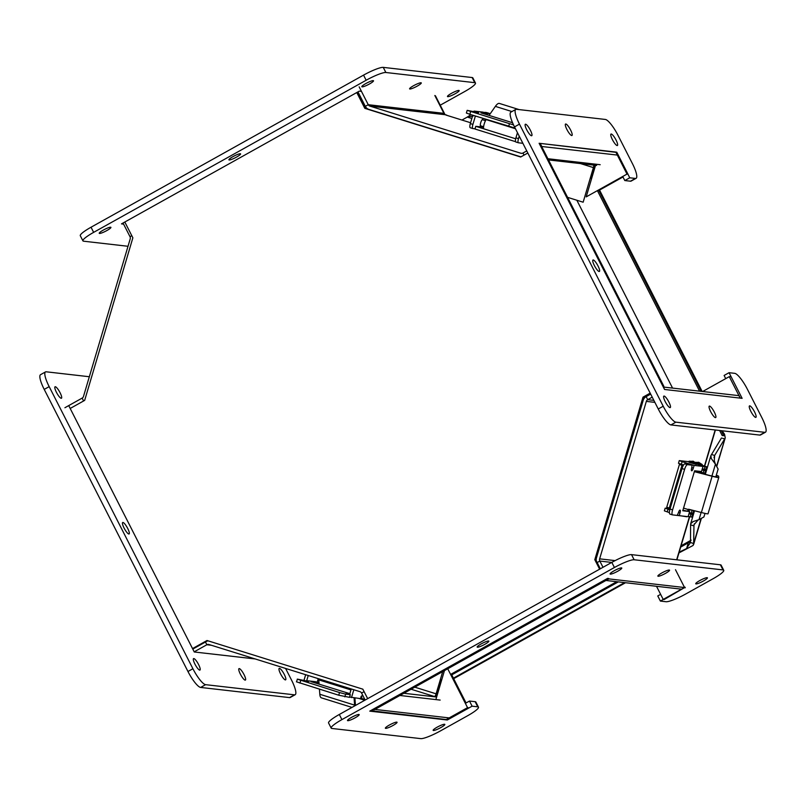 <?xml version="1.0" encoding="UTF-8"?>
<svg xmlns="http://www.w3.org/2000/svg" width="806" height="806" viewBox="0 0 806 806"><rect width="100%" height="100%" fill="white"/><g stroke="black" fill="none" stroke-linecap="round" stroke-linejoin="round"><path stroke-width="1.21" d="M669.282 570.023A6.559 1.038 -27 0 1 669.554 570.164A6.559 1.038 -27 0 1 664.184 574.063A6.559 1.038 -27 0 1 657.867 576.119A6.559 1.038 -27 0 1 662.562 572.562A6.559 1.038 -27 0 1 669.282 570.023M396.784 722.136A6.559 1.038 -27 0 1 397.056 722.267A6.559 1.038 -27 0 1 391.676 726.176A6.559 1.038 -27 0 1 385.369 728.221A6.559 1.038 -27 0 1 390.054 724.675A6.559 1.038 -27 0 1 396.784 722.136M488.597 641.002A6.559 1.038 -27 0 1 488.859 641.133A6.559 1.038 -27 0 1 483.489 645.032A6.559 1.038 -27 0 1 477.172 647.087A6.559 1.038 -27 0 1 481.867 643.541A6.559 1.038 -27 0 1 488.597 641.002M444.559 724.262A6.559 1.038 -27 0 1 444.831 724.403A6.559 1.038 -27 0 1 439.461 728.302A6.559 1.038 -27 0 1 433.144 730.357A6.559 1.038 -27 0 1 437.829 726.811A6.559 1.038 -27 0 1 444.559 724.262M358.912 714.469A6.559 1.038 -27 0 1 359.184 714.61A6.559 1.038 -27 0 1 353.814 718.509A6.559 1.038 -27 0 1 347.497 720.564A6.559 1.038 -27 0 1 352.182 717.018A6.559 1.038 -27 0 1 358.912 714.469M621.507 567.898A6.559 1.038 -27 0 1 621.779 568.029A6.559 1.038 -27 0 1 616.409 571.938A6.559 1.038 -27 0 1 610.092 573.983A6.559 1.038 -27 0 1 614.777 570.436A6.559 1.038 -27 0 1 621.507 567.898M707.154 577.69A6.559 1.038 -27 0 1 707.426 577.821A6.559 1.038 -27 0 1 702.056 581.731A6.559 1.038 -27 0 1 695.739 583.776A6.559 1.038 -27 0 1 700.424 580.229A6.559 1.038 -27 0 1 707.154 577.69M663.328 599.442L660.386 601.085L666.038 601.729A17.49 2.771 153 0 0 685.745 593.982L712.998 578.779A17.49 2.771 153 0 0 723.738 570.275A17.49 2.771 153 0 0 723.012 569.923L634.141 559.757A17.49 2.771 153 0 0 614.424 567.505L341.915 719.607A17.49 2.771 153 0 0 331.185 728.11A17.49 2.771 153 0 0 331.901 728.463L420.782 738.628A17.49 2.771 153 0 0 440.499 730.881L467.742 715.668A17.49 2.771 153 0 0 478.482 707.174A17.49 2.771 153 0 0 477.767 706.822L472.104 706.177L447.33 720L369.763 711.134L607.583 578.386L608.721 578.517M684.385 587.161L685.15 587.252M660.628 594.354L657.767 595.946L660.386 601.085M723.738 570.275L721.118 565.147A17.49 2.771 153 0 0 720.403 564.794L631.521 554.629A17.49 2.771 153 0 0 611.814 562.376L339.306 714.479A17.49 2.771 153 0 0 328.566 722.972L331.185 728.11M478.482 707.174L475.872 702.046A17.49 2.771 153 0 0 475.147 701.694L469.495 701.049L465.354 703.356M472.104 706.177L469.495 701.049M447.33 720L447.048 719.446M520.878 156.888L365.783 108.457L357.471 92.156M356.776 92.549L364.826 108.347L365.783 108.457M364.826 108.347L520.666 157.009L527.829 153.019M70.193 408.461L84.66 400.38L132.869 237.82L124.819 222.023M663.086 386.568L663.781 386.175L662.824 386.074L540.483 145.946L541.441 146.057L663.781 386.175L541.441 146.057M600.329 568.784L595.755 559.807L643.964 397.237L650.432 393.63M605.044 579.806L373.299 709.683L374.256 709.794L606.213 580.32L605.739 579.413M192.795 649.082L207.746 640.74M650.17 393.137L643.007 397.136L643.964 397.237M367.667 698.651L362.841 689.17L207.001 640.508L192.533 648.578M605.256 580.209L606.213 580.32M643.007 397.136L594.798 559.696L595.755 559.807M594.798 559.696L599.624 569.177M470.926 114.654L467.299 117.072L473.162 116.014M719.617 430.495L722.196 435.542L723.808 435.724L721.239 430.676L722.196 430.787M702.147 391.444L599.543 190.065M592.37 176L592.078 175.416M439.199 686.742L439.764 686.42M453.677 678.662L625.476 582.758M678.954 552.906L693.089 545.471L701.059 518.53M461.959 120.044L467.299 117.072L471.853 118.492M591.745 176.534L592.037 177.119L591.745 176.534M598.838 190.458L701.19 391.333L598.838 190.458M687.76 547.989L679.186 552.14M624.519 582.647L453.415 678.158M439.995 685.654L439.431 685.966M715.325 464.034L711.255 458.473L710.902 455.571L721.471 437.99M715.799 476.92L718.116 469.102L715.446 464.185L711.93 476.054M698.228 519.88L693.976 524.766L693.654 543.516L690.48 542.529L690.601 524.847L693.775 525.834L694.389 523.759M690.601 524.847L690.671 523.789L693.089 521.573L699.004 519.658L703.92 516.968L704.988 513.392M722.549 438.252L724.675 438.917L714.64 455.471L711.476 454.473M714.005 457.617L714.64 455.471L714.267 460.79L715.416 464.145M364.735 699.255L364.04 699.044M716.564 466.251L725.239 437.819L724.544 434.233L722.398 431.2M688.304 542.831L686.813 547.889L690.48 542.529M576.844 200.231L672.547 388.059M699.568 391.152L597.397 190.619M591.483 179.003L590.556 177.189M440.126 680.274L441.879 679.297M450.614 674.421L616.63 581.751M681.07 545.783L691.175 540.141M440.922 680.919L441.497 680.596M451.743 674.874L618.252 581.932M680.687 547.083L690.49 541.612M207.192 641.042A6.367 6.116 96.5 0 1 208.442 640.951M364.111 691.659L361.582 693.069A2.912 2.801 -83.5 0 0 359.929 691.659L208.996 644.518A2.912 2.801 -83.5 0 0 206.86 644.75L205.459 642.009M442.706 671.589L436.106 693.825A2.912 0.796 107.3 0 1 434.474 696.525L436.57 697.009A6.367 6.116 -83.5 0 1 436.62 697.019M362.327 689.009A6.367 6.116 96.5 0 1 363.022 689.523M441.315 679.609L437.064 693.936A6.367 1.743 -72.7 0 1 435.986 696.827M370.559 710.691L446.323 719.546L449.254 717.914L374.931 709.421M370.669 710.902L373.198 709.492M361.582 693.069L365.148 700.061M194.186 651.822L206.86 644.75L211.374 645.263M318.027 679.418A3.627 0.997 -72.7 0 1 318.098 678.592M349.633 697.029L360.383 698.621L361.632 695.88L361.773 697.089A5.833 1.602 107.3 0 0 362.347 698.842A5.833 1.602 107.3 0 0 362.428 698.852L364.02 699.034A2.912 0.796 107.3 0 0 364.483 698.762M305.655 674.713L304.033 680.173M351.255 688.949L349.633 694.419M349.854 693.674L311.056 681.654L317.927 682.44L315.579 681.705L306.693 680.687L308.678 681.423L297.454 679.126L296.457 681.816L338.732 695.215L349.482 697.331M353.824 689.755L351.487 697.603M297.253 679.136L339.528 692.535L345.623 694.168L350.328 694.691L346.117 693.2L349.713 694.127M318.985 682.773L317.927 682.44L317.554 683.679M308.224 675.509L306.612 680.959M364.906 700.192L359.587 698.53M351.99 707.406L321.393 697.845A16.442 4.514 -72.7 0 1 319.811 694.258L319.448 689.201M319.085 684.163L318.773 679.871A5.833 1.602 -72.7 0 1 318.783 678.813M354.68 705.905A16.442 4.514 -72.7 0 1 354.6 705.119L354.076 697.905M354.922 697.996L355.335 703.739A14.579 4 107.3 0 0 355.597 705.391M317.201 682.208L318.259 678.642M466.059 702.963L451.31 674.028M447.481 719.496L446.524 719.385L467.551 707.658L447.733 668.779M467.551 707.658L468.498 707.769M444.459 670.612L436.076 698.873M83.602 400.975L82.141 398.104A2.912 2.801 -83.5 0 0 83.512 396.371L130.199 238.919A2.912 2.801 -83.5 0 0 130.008 236.702L131.791 235.705M82.141 398.104L64.913 407.725M123.036 223.02L130.008 236.702M520.948 156.777L521.059 156.787A6.367 6.116 96.5 0 1 519.86 156.545L368.926 109.415A6.367 6.116 96.5 0 1 365.32 106.332L368.251 104.699A2.912 2.801 -83.5 0 0 369.904 106.11L520.847 153.241A2.912 2.801 -83.5 0 0 522.973 153.019L524.051 155.125M446.061 115.087A6.367 1.743 107.3 0 0 445.98 115.057A6.367 1.743 107.3 0 0 445.889 115.036L446.715 115.288M434.827 95.511L443.905 113.344A2.912 2.801 96.5 0 0 445.557 114.754L446.766 115.137M594.939 165.24A6.367 1.743 -72.7 0 1 594.354 167.708L591.181 178.418M567.565 197.339L583.141 202.205L593.397 167.598A2.912 0.796 107.3 0 0 593.71 165.099M443.905 113.344L368.251 104.699L359.164 86.867M357.955 91.884L365.32 106.332M541.662 146.491L617.406 155.084L615.865 152.052L540.201 143.397L541.753 146.44M540.201 143.397L539.405 143.841M526.751 150.913L522.973 153.019M627.018 174.086L615.935 152.324L616.892 152.435L627.975 174.197L627.018 174.086L586.184 196.886L595.543 165.311M622.978 176.988L597.659 191.123M484.738 120.447A3.627 0.997 -72.7 0 1 485.232 119.127M481.232 125.998A3.627 0.997 -72.7 0 1 480.688 126.3A3.627 0.997 -72.7 0 1 480.638 126.29A3.627 0.997 -72.7 0 1 480.769 122.532A3.627 0.997 -72.7 0 1 482.804 119.369A3.627 0.997 -72.7 0 1 483.126 119.943M484.386 112.578A5.833 1.602 -72.7 0 1 484.98 112.356L486.562 112.538A2.912 0.796 -72.7 0 1 486.602 112.538A2.912 0.796 -72.7 0 1 486.643 112.558L489.171 113.344A2.912 0.796 107.3 0 0 489.131 113.334L487.549 113.152A5.833 1.602 107.3 0 0 486.955 113.374M522.872 143.307L518.47 142.803A4.201 1.149 -72.7 0 1 518.409 142.783A4.201 1.149 -72.7 0 1 518.49 138.642L519.235 136.154M475.036 128.809L472.87 128.557A4.201 1.149 -72.7 0 1 472.81 128.547A4.201 1.149 -72.7 0 1 472.9 124.406L475.379 116.044M513.553 124.94L467.168 110.351L478.593 112.639L474.039 111.097L482.925 112.115L487.842 113.656L480.97 112.87L512.566 122.734M472.9 124.406L470.331 123.61A4.201 1.149 107.3 0 0 470.241 127.741A4.201 1.149 107.3 0 0 470.301 127.761L472.759 128.527M470.331 123.61L472.81 115.248M518.49 138.642L515.921 137.846A4.201 1.149 107.3 0 0 515.84 141.987A4.201 1.149 107.3 0 0 515.9 141.997L518.349 142.763M515.135 128.104L469.848 114.321L466.372 113.031L467.168 110.351M515.921 137.846L517.462 132.668M487.469 114.895L487.842 113.656M519.114 109.596L499.377 103.43A16.442 4.514 107.3 0 0 495.368 106.382L489.071 115.399M486.25 119.439L486.139 119.6A5.833 1.602 107.3 0 0 483.57 128.758M515.558 141.675L474.976 129L475.772 126.32L483.046 127.157L483.207 126.613M483.55 127.318L483.046 127.157M485.01 120.537L485.414 119.177M487.771 113.888A5.833 1.602 -72.7 0 1 488.577 113.475L490.159 113.656A2.912 0.796 -72.7 0 1 490.199 113.666A2.912 0.796 -72.7 0 1 490.239 113.686L490.199 113.666M515.679 138.783L475.772 126.32M444.962 114.492L435.431 95.773M596.289 560.855A6.367 6.116 96.5 0 1 596.47 557.853L643.168 400.401A6.367 6.116 96.5 0 1 646.15 396.623L647.702 399.665A2.912 2.801 -83.5 0 0 646.331 401.388L599.634 558.84A2.912 2.801 -83.5 0 0 599.835 561.067L597.155 562.558M740.291 398.124L739.031 395.655L663.328 387.041M664.638 389.479L663.378 387.011M653.857 400.36L647.702 399.665L652.215 397.146M650.664 394.104L646.15 396.623M605.951 580.461L681.644 589.186L684.576 587.544L608.923 578.899L605.991 580.532M603.009 567.293L599.835 561.067L611.724 562.427M675.488 569.711L684.576 587.544M684.959 587.362L664.164 599.533L663.207 599.422L656.527 586.315M685.181 587.806L684.223 587.695L663.207 599.422M701.603 465.445L696.485 464.105M696.072 464.357L689.15 462.301M703.003 466.432L701.492 471.55L694.621 470.775L682.763 510.762L689.624 511.548L688.112 516.676L679.216 515.659L680.012 512.979A2.912 0.796 107.3 0 0 680.073 510.097A2.912 0.796 107.3 0 0 678.4 512.787L677.201 515.427L672.557 514.893A5.098 1.4 -72.7 0 1 672.486 514.883A5.098 1.4 -72.7 0 1 672.587 509.845L684.586 469.374A5.098 1.4 -72.7 0 1 687.458 464.649L692.122 465.183L691.709 467.913A2.912 0.796 107.3 0 0 691.649 470.785A2.912 0.796 107.3 0 0 693.321 468.095L694.117 465.415L706.761 466.835L702.006 465.233M706.761 466.835L705.965 469.515L702.268 468.911M688.959 513.795L692.656 514.399L689.14 513.19M692.656 514.399L691.86 517.079L688.163 516.475M667.237 511.911L668.023 509.231L665.162 508.173L664.376 510.853L669.413 512.596M677.554 515.135L679.216 515.659M681.342 464.347L682.128 461.667L679.267 460.609L678.481 463.289L683.538 465.042M665.162 508.173L670.118 508.707M688.999 461.697L679.267 460.609M682.128 461.667L694.117 465.415M682.904 510.269L689.624 511.548M672.416 514.853L669.988 514.087A5.098 1.4 -72.7 0 1 669.917 514.077A5.098 1.4 -72.7 0 1 670.018 509.049L682.027 468.568A5.098 1.4 -72.7 0 1 684.888 463.853L689.573 464.397M668.023 509.231L669.816 509.795M716.272 475.318L716.383 477.011L716.776 475.691L716.997 476.961A14.579 0.735 16.5 0 1 716.997 476.981L716.997 476.961M716.584 475.449L716.131 476.981M688.586 509.231L701.371 512.515A16.442 0.826 -163.5 0 0 708.021 513.795A16.442 0.826 -163.5 0 1 708.021 513.795L718.791 477.505A16.442 0.826 -163.5 0 1 718.791 477.505L718.549 476.084L716.312 475.208M718.791 477.505A16.442 0.826 -163.5 0 1 712.131 476.235L694.359 471.661M694.48 471.258L696.132 471.963L694.399 471.5M694.389 471.55L711.093 475.842A14.579 0.735 16.5 0 0 716.997 476.981M683.548 508.102L688.183 509.543L687.76 510.964M688.183 509.543L693.462 510.48M693.775 510.651L692.979 513.331L689.281 512.727M702.137 469.374L705.653 470.593L704.736 473.273L694.903 470.805M683.307 465.425L681.977 465.274L669.302 508.012L666.733 507.216L679.408 464.478L683.085 464.891M705.653 470.593L704.736 473.273M699.517 471.329L699.265 472.165M701.955 469.989L705.532 470.593M681.977 465.274L679.408 464.478M669.302 508.012L670.29 508.133M689.14 461.193L688.868 462.14L689.493 462.432L696.414 464.377L696.676 463.41C690.52 459.914 695.88 461.717 689.17 461.183L696.686 463.43M696.505 464.034L701.935 465.455L702.207 464.488C696.062 460.992 701.452 462.835 694.691 462.271M695.991 462.835L702.217 464.518M686.793 516.525L684.506 516.263M740.22 398.124L729.279 376.644L702.661 391.504M729.279 376.644L730.236 376.755M565.812 123.993A6.559 1.501 -119.2 0 1 570.326 129.494A6.559 1.501 -119.2 0 1 571.958 135.489A6.559 1.501 -119.2 0 1 567.444 130.491A6.559 1.501 -119.2 0 1 565.56 124.033A6.559 1.501 -119.2 0 1 565.812 123.993M709.552 406.083A6.559 1.501 -119.2 0 1 714.066 411.594A6.559 1.501 -119.2 0 1 715.688 417.579A6.559 1.501 -119.2 0 1 711.174 412.591A6.559 1.501 -119.2 0 1 709.29 406.123A6.559 1.501 -119.2 0 1 709.552 406.083M593.246 259.955A6.559 1.501 -119.2 0 1 597.76 265.466A6.559 1.501 -119.2 0 1 599.382 271.451A6.559 1.501 -119.2 0 1 594.868 266.464A6.559 1.501 -119.2 0 1 592.984 259.995A6.559 1.501 -119.2 0 1 593.246 259.955M749.761 405.851A6.559 1.501 -119.2 0 1 754.275 411.362A6.559 1.501 -119.2 0 1 755.897 417.347A6.559 1.501 -119.2 0 1 751.383 412.36A6.559 1.501 -119.2 0 1 749.509 405.892A6.559 1.501 -119.2 0 1 749.761 405.851M664.114 396.058A6.559 1.501 -119.2 0 1 668.627 401.569A6.559 1.501 -119.2 0 1 670.249 407.554A6.559 1.501 -119.2 0 1 665.736 402.567A6.559 1.501 -119.2 0 1 663.852 396.099A6.559 1.501 -119.2 0 1 664.114 396.058M525.603 124.225A6.559 1.501 -119.2 0 1 530.116 129.726A6.559 1.501 -119.2 0 1 531.738 135.72A6.559 1.501 -119.2 0 1 527.235 130.723A6.559 1.501 -119.2 0 1 525.351 124.265A6.559 1.501 -119.2 0 1 525.603 124.225M611.25 134.018A6.559 1.501 -119.2 0 1 615.764 139.519A6.559 1.501 -119.2 0 1 617.386 145.513A6.559 1.501 -119.2 0 1 612.882 140.516A6.559 1.501 -119.2 0 1 610.998 134.058A6.559 1.501 -119.2 0 1 611.25 134.018M616.691 152.143L629.758 177.794L635.41 178.438A17.49 4.02 60.8 0 0 636.095 178.328A17.49 4.02 60.8 0 0 632.418 163.608L618.041 135.398A17.49 4.02 60.8 0 0 605.356 119.449L516.475 109.294A17.49 4.02 60.8 0 0 515.79 109.404A17.49 4.02 60.8 0 0 519.467 124.124L663.207 406.224A17.49 4.02 60.8 0 0 675.891 422.163L764.773 432.318A17.49 4.02 60.8 0 0 765.458 432.207A17.49 4.02 60.8 0 0 761.781 417.488L747.404 389.278A17.49 4.02 60.8 0 0 734.719 373.339L729.057 372.694L742.125 398.335L664.557 389.469L539.123 143.277L616.288 152.364M622.726 176.484L624.801 180.554L630.453 181.199A17.49 4.02 60.8 0 0 631.138 181.088L636.095 178.328M629.758 177.794L624.801 180.554M515.79 109.404L510.833 112.175A17.49 4.02 60.8 0 0 514.51 126.885L658.25 408.985A17.49 4.02 60.8 0 0 670.935 424.923L759.816 435.089A17.49 4.02 60.8 0 0 760.501 434.978L765.458 432.207M729.057 372.694L724.11 375.455L725.722 378.629M421.014 82.776A6.559 1.038 -27 0 1 421.286 82.907A6.559 1.038 -27 0 1 415.916 86.806A6.559 1.038 -27 0 1 409.599 88.862A6.559 1.038 -27 0 1 414.294 85.315A6.559 1.038 -27 0 1 421.014 82.776M240.329 153.745A6.559 1.038 -27 0 1 240.591 153.875A6.559 1.038 -27 0 1 235.221 157.785A6.559 1.038 -27 0 1 228.904 159.83A6.559 1.038 -27 0 1 233.599 156.283A6.559 1.038 -27 0 1 240.329 153.745M110.644 227.221A6.559 1.038 -27 0 1 110.916 227.352A6.559 1.038 -27 0 1 105.546 231.251A6.559 1.038 -27 0 1 99.229 233.307A6.559 1.038 -27 0 1 103.914 229.76A6.559 1.038 -27 0 1 110.644 227.221M373.238 80.64A6.559 1.038 -27 0 1 373.51 80.771A6.559 1.038 -27 0 1 368.14 84.68A6.559 1.038 -27 0 1 361.823 86.726A6.559 1.038 -27 0 1 366.508 83.179A6.559 1.038 -27 0 1 373.238 80.64M458.886 90.433A6.559 1.038 -27 0 1 459.158 90.564A6.559 1.038 -27 0 1 453.788 94.473A6.559 1.038 -27 0 1 447.471 96.519A6.559 1.038 -27 0 1 452.156 92.972A6.559 1.038 -27 0 1 458.886 90.433M123.59 224.118L121.494 223.877L359.315 91.128L361.461 91.37M440.227 105.193L464.73 91.521A17.49 2.771 153 0 0 475.469 83.028A17.49 2.771 153 0 0 474.744 82.665L385.862 72.5A17.49 2.771 153 0 0 366.156 80.247L93.647 232.36A17.49 2.771 153 0 0 82.917 240.853A17.49 2.771 153 0 0 83.633 241.206L128.023 246.283M475.469 83.028L472.85 77.89A17.49 2.771 153 0 0 472.135 77.537L383.253 67.372A17.49 2.771 153 0 0 363.546 75.119L91.038 227.221A17.49 2.771 153 0 0 80.298 235.725L82.917 240.853M239.261 668.597A6.559 1.501 -119.2 0 1 243.775 674.098A6.559 1.501 -119.2 0 1 245.397 680.093A6.559 1.501 -119.2 0 1 240.883 675.096A6.559 1.501 -119.2 0 1 238.999 668.637A6.559 1.501 -119.2 0 1 239.261 668.597M122.955 522.469A6.559 1.501 -119.2 0 1 127.459 527.97A6.559 1.501 -119.2 0 1 129.091 533.965A6.559 1.501 -119.2 0 1 124.577 528.968A6.559 1.501 -119.2 0 1 122.693 522.51A6.559 1.501 -119.2 0 1 122.955 522.469M279.47 668.365A6.559 1.501 -119.2 0 1 283.984 673.866A6.559 1.501 -119.2 0 1 285.606 679.861A6.559 1.501 -119.2 0 1 281.093 674.864A6.559 1.501 -119.2 0 1 279.208 668.406A6.559 1.501 -119.2 0 1 279.47 668.365M193.823 658.573A6.559 1.501 -119.2 0 1 198.336 664.073A6.559 1.501 -119.2 0 1 199.959 670.068A6.559 1.501 -119.2 0 1 195.445 665.071A6.559 1.501 -119.2 0 1 193.561 658.613A6.559 1.501 -119.2 0 1 193.823 658.573M55.312 386.729A6.559 1.501 -119.2 0 1 59.825 392.24A6.559 1.501 -119.2 0 1 61.447 398.235A6.559 1.501 -119.2 0 1 56.934 393.237A6.559 1.501 -119.2 0 1 55.06 386.779A6.559 1.501 -119.2 0 1 55.312 386.729M89.335 376.734L46.184 371.798A17.49 4.02 60.8 0 0 45.499 371.919A17.49 4.02 60.8 0 0 49.176 386.638L192.906 668.728A17.49 4.02 60.8 0 0 205.601 684.667L294.482 694.832A17.49 4.02 60.8 0 0 295.167 694.722A17.49 4.02 60.8 0 0 291.49 680.002L285.596 668.446M45.499 371.919L40.542 374.679A17.49 4.02 60.8 0 0 44.219 389.399L187.959 671.499A17.49 4.02 60.8 0 0 200.644 687.437L289.525 697.603A17.49 4.02 60.8 0 0 290.21 697.482L295.167 694.722M255.17 658.945L194.266 651.983L68.822 405.791M723.012 569.923L720.403 564.794M634.141 559.757L631.521 554.629M614.424 567.505L611.814 562.376M341.915 719.607L339.306 714.479M477.767 706.822L475.147 701.694M701.129 512.455L699.004 519.658M403.866 693.271L436.57 697.009M434.474 696.525L411.1 689.231M440.167 700.082L399.907 695.477M414.788 687.165L436.106 693.825M360.927 696.827L361.773 697.089M361.269 696.162L361.773 696.313M300.729 680.425L299.933 683.105M339.528 692.535L338.732 695.215M345.623 694.168L344.827 696.847M350.267 694.691L349.472 697.371M359.033 698.47L364.775 700.263M319.811 694.258L354.6 705.119M318.773 679.871L350.963 689.916M317.876 682.611L318.995 682.964M317.665 683.317L319.055 683.75M547.889 158.722L600.178 164.706M520.847 153.241L521.845 153.362M445.98 115.057L470.583 122.744L445.889 115.036M445.557 114.754L369.904 106.11M593.397 167.598L580.572 163.598M486.562 112.538L489.131 113.334M484.98 112.356L487.549 113.152M508.646 126.431L509.442 123.751M469.848 114.321L470.644 111.641M511.931 111.56L495.368 106.382M515.467 128.748L486.139 119.6M488.577 113.475L490.088 113.948M599.634 558.84L615.099 560.613M676.657 559.797L689.422 516.777M690.369 513.573L690.53 513.019M702.238 473.565L702.409 472.961M703.366 469.757L703.527 469.213M704.474 466.009L715.164 429.981M654.875 402.365L646.331 401.388M706.64 466.845L705.844 469.525M705.059 466.664L704.263 469.344M690.954 514.228L690.158 516.908M692.535 514.409L691.739 517.089M691.8 467.621L693.321 468.095M678.491 512.495L680.012 512.979M670.018 509.049L672.587 509.845M682.027 468.568L684.586 469.374M684.888 463.853L687.458 464.649M701.371 512.515L712.131 476.235M687.992 511.034L688.425 509.604M693.654 510.651L692.858 513.331M688.918 511.326L689.352 509.855M692.062 510.47L691.266 513.15M699.507 472.225L699.759 471.359M700.434 472.477L700.736 471.47M703.94 470.412L703.144 473.092M635.41 178.438L630.453 181.199M519.467 124.124L514.51 126.885M663.207 406.224L658.25 408.985M675.891 422.163L670.935 424.923M764.773 432.318L759.816 435.089M474.744 82.665L472.135 77.537M385.862 72.5L383.253 67.372M366.156 80.247L363.546 75.119M93.647 232.36L91.038 227.221M49.176 386.638L44.219 389.399M192.906 668.728L187.959 671.499M205.601 684.667L200.644 687.437M294.482 694.832L289.525 697.603M690.661 523.779L694.53 510.762M705.321 474.361L710.892 455.571M725.249 437.819L716.736 466.553M701.371 518.369L693.593 544.584M350.328 694.691L349.532 697.371M596.601 165.431L548.503 159.931M518.409 142.783L515.84 141.987M470.241 127.741L472.81 128.547M480.316 125.716L483.6 126.744M482.21 119.661L485.494 120.688M676.909 559.817L689.664 516.827M690.601 513.644L690.772 513.069M702.469 473.626L702.651 473.011M703.598 469.838L703.769 469.263M704.706 466.08L715.406 430.011M669.917 514.077L672.486 514.883M680.244 515.769L676.899 515.387M699.165 472.135L698.983 472.729M686.702 516.747L681.07 515.87"/></g></svg>
